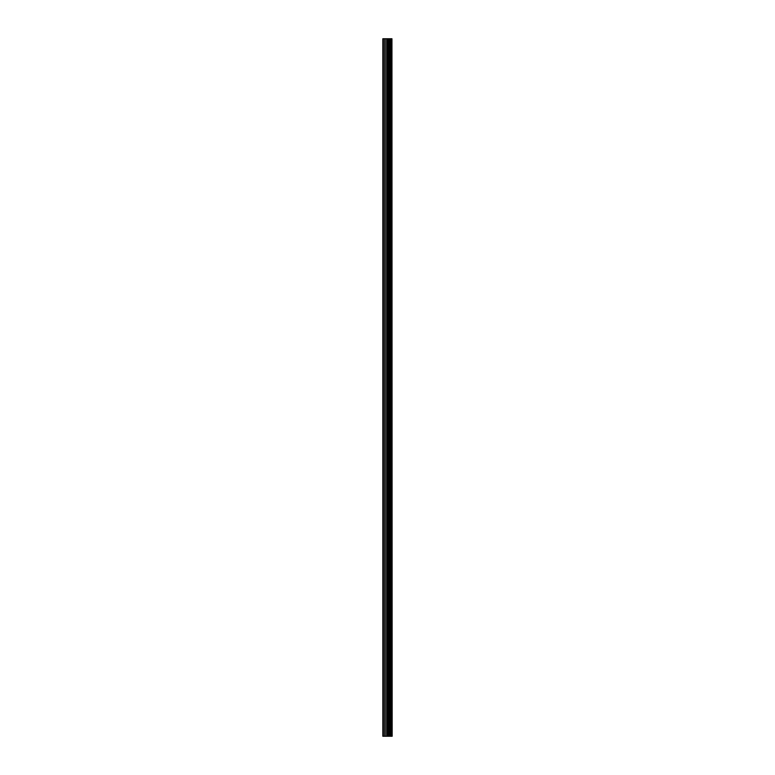 <?xml version="1.0" encoding="UTF-8"?>
<svg xmlns="http://www.w3.org/2000/svg" width="775" height="775" viewBox="0 0 775 775"><rect width="100%" height="100%" fill="white"/><g stroke="black" fill="none" stroke-linecap="round" stroke-linejoin="round"><path stroke-width="1.16" d="M391.947 38.75L392.16 736.25L391.947 38.75L382.84 38.75L382.84 736.25L383.373 736.25L383.373 38.75M383.373 736.25L391.947 736.25M391.762 736.25L391.762 38.75M388.817 736.25L388.817 38.75M388.643 736.25L388.643 38.75M390.929 736.25L390.929 38.75M390.852 736.25L390.852 38.75M390.765 736.25L390.765 38.75M390.571 736.25L390.571 38.75M390.009 736.25L390.009 38.75M389.825 736.25L389.825 38.75M389.738 736.25L389.738 38.75M389.66 736.25L389.66 38.75M388.246 736.25L388.246 38.75M387.868 736.25L387.868 38.75M387.035 736.25L387.035 38.75M386.667 736.25L386.667 38.75M385.165 736.25L385.165 38.75M384.787 736.25L384.787 38.75"/></g></svg>
